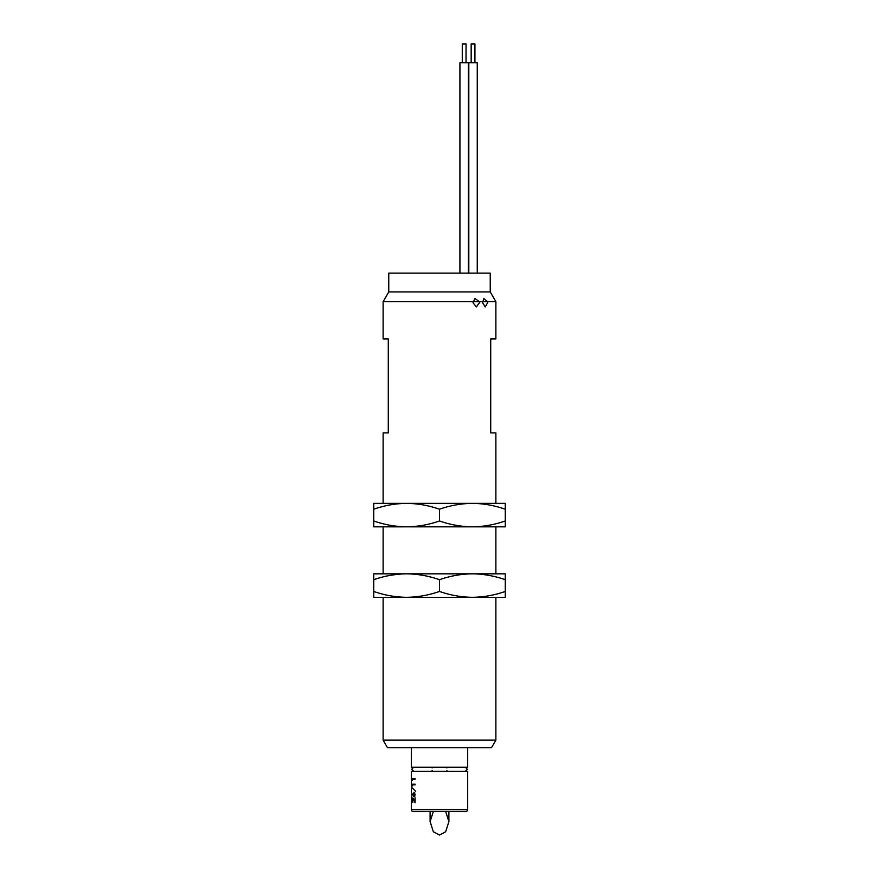 <?xml version="1.0" encoding="UTF-8"?>
<svg xmlns="http://www.w3.org/2000/svg" width="879" height="879" viewBox="0 0 879 879"><rect width="100%" height="100%" fill="white"/><g stroke="black" fill="none" stroke-linecap="round" stroke-linejoin="round"><path stroke-width="1.32" d="M472.386 526.84C483.604 526.686 494.569 524.73 505.271 520.972L505.271 526.84L406.614 526.84C417.8 526.686 428.765 524.73 439.5 520.972C450.235 524.73 461.2 526.686 472.386 526.84L495.877 526.84L495.877 573.822L472.386 573.822L505.271 573.822L505.271 579.7C494.536 575.943 483.571 573.976 472.386 573.822C461.178 573.987 450.213 575.943 439.5 579.7L439.5 591.446C428.765 595.204 417.8 597.16 406.614 597.313L383.123 597.313L383.123 740.14L495.877 740.14L491.537 747.666L387.463 747.666L383.123 740.14M406.614 526.84L373.729 526.84L373.729 520.972C384.431 524.73 395.396 526.686 406.614 526.84L383.123 526.84L383.123 573.822L472.386 573.822M490.24 291.927L388.76 291.927L388.76 273.138L490.24 273.138L490.24 291.927L495.877 301.695L495.877 338.909L490.713 338.909L490.713 432.875L495.877 432.875L495.877 503.348M388.76 291.927L383.123 301.695L383.123 338.909L388.287 338.909L388.287 432.875L383.123 432.875L383.123 503.348L505.271 503.348L505.271 509.227C494.536 505.458 483.571 503.502 472.386 503.348C461.178 503.513 450.213 505.469 439.5 509.227C428.787 505.469 417.822 503.513 406.614 503.348L373.729 503.348L373.729 509.227C384.464 505.458 395.429 503.502 406.614 503.348M411.306 809.68L467.694 809.68A1.879 1.879 0 0 1 465.815 811.559L413.185 811.559A1.879 1.879 0 0 1 411.306 809.68L411.306 800.912M411.449 802.186L411.405 795.759M411.471 795.792L411.306 789.639M411.449 790.913L411.306 778.948M411.306 778.3L411.306 771.29L467.694 771.29L467.694 809.68M467.694 747.666L467.694 767.257L411.306 767.257L411.306 747.666M439.5 591.446C450.235 595.204 461.2 597.16 472.386 597.313C483.604 597.16 494.569 595.204 505.271 591.446L505.271 597.313L472.386 597.313L495.877 597.313L495.877 740.14M432.259 767.257A7.515 7.515 0 0 0 432.105 767.905M446.741 771.29A7.515 7.515 0 0 0 446.895 770.641M446.895 767.905A7.515 7.515 0 0 0 446.741 767.257M411.449 778.3L411.449 778.948M411.383 790.913L411.306 789.847M411.383 802.186L411.306 801.121M412.723 798.593L412.789 802.538L412.086 800.143L412.701 797.934L414.668 801.252L415.086 797.835L415.086 802.824L413.317 798.593M414.02 796.803L412.086 793.803L413.119 795.231L414.009 792.298L415.196 794.583L414.02 796.803M415.712 791.452L412.086 787.694L415.712 791.452M412.328 784.87L412.328 786.002L412.13 784.211L415.086 784.211L415.086 784.87L412.328 784.87M412.328 779.233L412.328 780.365L412.13 778.574L415.086 778.574L415.086 779.233L412.328 779.233M414.833 792.957L414.031 792.957L413.383 794.605L414.031 796.143L414.767 794.55L414.031 792.957M414.844 796.143L414.031 796.143M415.086 784.211L412.13 784.211M415.086 778.574L412.13 778.574M432.105 770.641A7.515 7.515 0 0 0 432.259 771.29M445.708 811.559L448.894 821.634L445.631 831.798L439.5 835.05L433.369 831.798L430.106 821.634L433.292 811.559M472.386 597.313L406.614 597.313C395.396 597.16 384.431 595.204 373.729 591.446L373.729 573.822L406.614 573.822C417.822 573.987 428.787 575.943 439.5 579.7M406.614 597.313L373.729 597.313L373.729 591.446M373.729 579.7C384.464 575.943 395.429 573.976 406.614 573.822M505.271 591.446L505.271 579.7M495.877 301.695L383.123 301.695M373.729 520.972L373.729 509.227M439.5 520.972L439.5 509.227M505.271 520.972L505.271 509.227M468.815 273.138L468.815 62.739L477.264 62.739L477.264 273.138M471.166 62.739L471.166 43.95L474.924 43.95L474.924 62.739M459.926 273.138L459.926 62.739L468.386 62.739L468.386 273.138M462.277 62.739L462.277 43.95L466.035 43.95L466.035 62.739M479.44 302.728L479.352 301.695L474.968 298.508L473.001 302.728L476.341 306.958L479.44 302.728M473.1 301.695L479.352 301.695M487.592 302.728L487.526 301.695L483.857 298.508L482.615 302.728L485.23 306.958L487.592 302.728M482.703 301.695L487.526 301.695M413.723 795.989L413.119 795.989M430.106 811.559L430.106 821.634M448.894 811.559L448.894 821.634M413.657 767.257L411.636 769.279L413.657 771.29M465.343 767.257L467.364 769.279L465.343 771.29"/></g></svg>
